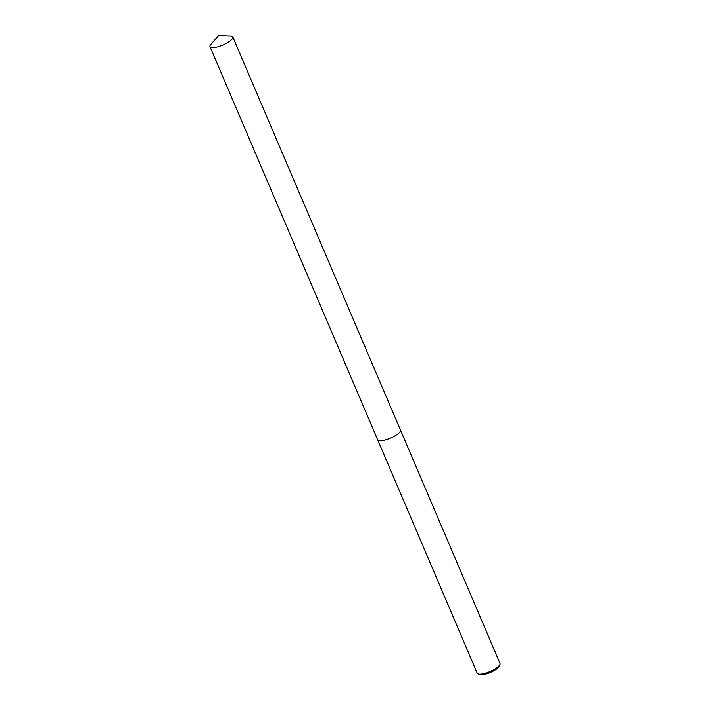 <?xml version="1.0" encoding="UTF-8"?>
<svg xmlns="http://www.w3.org/2000/svg" width="710" height="710" viewBox="0 0 710 710"><rect width="100%" height="100%" fill="white"/><g stroke="black" fill="none" stroke-linecap="round" stroke-linejoin="round"><path stroke-width="1.06" d="M209.991 46.682A12.398 3.523 -23.1 0 0 216.159 47.224A12.398 3.523 -23.1 0 0 227.972 42.387A12.398 3.523 -23.1 0 0 232.8 36.947A12.398 3.523 -23.1 0 0 230.475 35.979L218.707 35.5L210.897 44.331A12.398 3.523 -23.1 0 0 209.991 46.682L377.676 439.809A12.398 3.523 -23.1 0 0 383.853 440.351A12.398 3.523 -23.1 0 1 377.676 439.809A12.398 3.523 -23.1 0 0 377.676 439.809L477.2 673.142A12.398 3.523 -23.1 0 0 478.114 673.879A12.398 3.523 -23.1 0 0 483.368 673.683A12.398 3.523 -23.1 0 0 499.911 664.587A12.398 3.523 -23.1 0 0 500.009 663.406L400.484 430.082A12.398 3.523 -23.1 0 0 400.476 430.056M478.114 673.879L479.871 674.5A10.961 3.115 -23.1 0 0 484.522 674.322A10.961 3.115 -23.1 0 0 499.139 666.282L499.911 664.587M400.484 430.082A12.398 3.523 -23.1 0 1 395.656 435.523A12.398 3.523 -23.1 0 1 383.853 440.351A12.398 3.523 -23.1 0 0 395.656 435.523A12.398 3.523 -23.1 0 0 400.484 430.082L232.8 36.947"/></g></svg>

